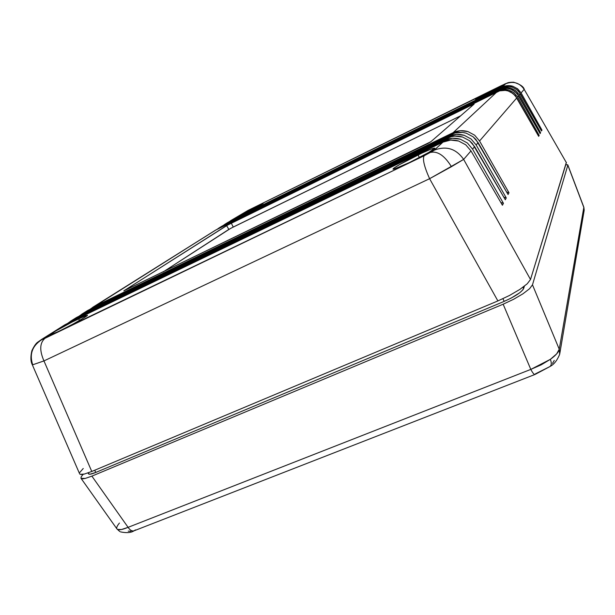 <?xml version="1.0" encoding="UTF-8"?>
<svg xmlns="http://www.w3.org/2000/svg" width="615" height="615" viewBox="0 0 615 615"><rect width="100%" height="100%" fill="white"/><g stroke="black" fill="none" stroke-linecap="round" stroke-linejoin="round"><path stroke-width="0.92" d="M78.651 318.793L87.461 315.211C88.552 315.603 70.679 325.696 58.702 331.416L50.476 334.929L50.415 334.46L55.427 331.178L71.955 322.129L85.731 315.618L87.253 315.549L84.762 317.325L73.054 324.051L58.702 331.416L50.092 334.906C49.169 334.399 66.958 324.389 78.651 318.793L79.52 320.453L78.651 318.793M255.379 206.917L263.174 203.465L246.369 212.621L238.904 216.003L255.379 206.917L263.174 203.457L257.969 206.617L238.666 216.026L255.379 206.917L255.817 207.778L255.379 206.917M490.77 90.959L502.67 85.685L487.211 94.095L475.841 99.253L480.822 96.055L493.338 89.705L502.632 85.669L497.412 88.868L475.433 99.307L490.77 90.959L491.285 92.058L490.77 90.959M418.092 154.934C428.163 150.121 433.744 147.861 434.828 148.169C435.674 148.784 422.313 156.356 409.49 162.506L394.376 168.994L393.308 169.21L393.569 168.433L399.504 164.636L421.936 153.104L431.215 149.076L434.836 148.2L428.755 152.435L409.49 162.506C399.466 167.272 393.984 169.479 393.039 169.125C392.285 168.449 405.531 160.961 418.092 154.934L419.361 157.555L418.092 154.934M460.643 115.812L230.663 228.365L163.052 271.999L228.842 229.403L226.604 225.597L228.842 229.403L233.231 227.05L231.271 223.107L233.231 227.05L460.643 115.812M430.861 141.727L123.823 290.864L226.604 225.597L470.79 105.503L471.282 106.556L470.79 105.503L474.119 104.089L430.861 141.727L427.84 143.495L123.853 290.81L228.549 224.498L470.79 105.503L474.119 104.089L430.861 141.727M500.818 202.466L503.431 203.311L502.417 205.233L470.99 150.906L465.732 144.794L458.613 141.012C452.948 139.436 447.728 139.813 442.954 142.134L65.705 324.351L41.743 339.48L424.173 155.756L433.89 150.49L442.954 142.134L434.375 150.121L424.173 155.756C422.367 158.893 424.173 166.542 429.593 178.696L451.448 166.68C444.584 155.672 437.672 150.913 430.715 152.397C437.672 150.913 444.584 155.672 451.448 166.68L463.649 159.4C456.146 148.707 446.382 145.617 434.375 150.121C446.382 145.617 456.146 148.707 463.649 159.4L470.99 150.906L502.417 205.233L503.431 203.311L472.558 149.084L474.642 146.678L469.514 140.712L462.557 137.022C457.03 135.485 451.925 135.853 447.259 138.129L77.259 317.094L70.963 321.045L444.922 140.312L447.259 138.129L444.922 140.312C449.642 138.006 454.793 137.645 460.381 139.221L467.392 142.995L472.558 149.084L467.392 142.995L460.381 139.221L452.517 138.29L444.922 140.312L70.963 321.045L67.427 323.521L77.259 317.094L450.918 136.776L454.777 136.123L462.557 137.022L469.514 140.712L472.358 143.456L505.307 199.752L474.642 146.678L472.558 149.084L503.431 203.311M503.785 197.123L506.268 197.922L505.307 199.752L506.268 197.922L476.141 144.94L478.124 142.642L473.12 136.814L466.324 133.217C460.919 131.718 455.93 132.079 451.372 134.308L88.345 310.129L82.302 313.927L449.135 136.392L451.372 134.308L449.135 136.392C453.747 134.131 458.79 133.778 464.248 135.315L471.098 138.998L476.141 144.94L471.098 138.998L464.248 135.315L456.561 134.408L449.135 136.392L82.302 313.927L78.858 316.318L88.345 310.129L454.939 132.978L462.557 132.417L466.324 133.217L473.12 136.814L475.895 139.497L508.059 194.525L478.124 142.642L476.141 144.94L506.268 197.922M506.622 192.026L508.982 192.772L508.059 194.525L508.982 192.772L479.554 140.989L516.808 97.885L513.133 93.58L508.121 90.951C504.115 89.875 500.41 90.174 496.997 91.866L216.096 229.856L93.188 307.085L453.155 132.648L496.997 91.866L453.155 132.648C457.675 130.442 462.603 130.088 467.938 131.587L474.634 135.177L479.554 140.989L474.634 135.177L467.938 131.587L460.42 130.703L453.155 132.648L93.188 307.085L89.836 309.407L215.573 230.133L499.664 90.851L505.33 90.382L508.121 90.951L510.757 92.027L515.178 95.556L538.679 136.353L516.808 97.885L479.554 140.989L508.982 192.772M539.178 135.4L538.679 136.353L539.178 135.4L517.584 96.986L518.622 95.786L515.009 91.558L510.081 88.967C506.145 87.907 502.493 88.214 499.134 89.875L222.307 225.959L218.917 228.088L497.966 90.966L499.134 89.875L497.966 90.966C501.356 89.283 505.03 88.983 508.997 90.067L513.956 92.696L517.584 96.986L513.956 92.696L508.997 90.067L503.401 89.459L497.966 90.966L216.58 229.618L222.307 225.959L501.763 88.875L507.329 88.414L510.081 88.967L512.672 90.028L517.015 93.503L540.116 133.624L518.622 95.786L517.584 96.986L539.178 135.4L537.948 135.069M540.6 132.702L540.116 133.624L540.6 132.702L519.375 94.918L520.375 93.757L516.823 89.598L511.972 87.053C508.098 86.015 504.508 86.315 501.202 87.953L228.326 222.176L225.036 224.244L500.072 89.006L501.202 87.953L500.072 89.006C503.408 87.353 507.021 87.053 510.927 88.114L515.801 90.697L519.375 94.918L515.801 90.697L510.927 88.114L505.422 87.522L500.072 89.006L222.753 225.736L228.326 222.176L503.785 86.969L509.266 86.507L511.972 87.053L516.823 89.598L518.799 91.512L541.5 130.987L520.375 93.757L519.375 94.918L540.6 132.702L539.409 132.386M541.969 130.096L541.5 130.987L541.969 130.096L521.097 92.919L524.18 89.352C519.521 82.733 513.371 80.865 505.73 83.74L247.907 210.484L230.971 220.508L502.109 87.107L505.73 83.74L502.109 87.107C505.392 85.477 508.951 85.185 512.787 86.231L517.592 88.768L521.097 92.919L517.592 88.768L512.787 86.231L507.375 85.646L502.109 87.107L228.734 221.969L247.907 210.484L505.73 83.74C513.371 80.865 519.521 82.733 524.18 89.352L521.097 92.919L541.969 130.096L540.823 129.788M42.243 339.019L38.115 341.902C36.2 343.024 34.117 345.961 31.88 350.704C30.45 356.8 30.589 361.466 32.288 364.695L79.627 473.834L80.234 474.349L84.393 474.05L91.773 471.467L43.957 360.92C39.36 350.35 39.721 342.809 45.026 338.288C39.721 342.809 39.36 350.35 43.957 360.92L32.718 364.787C29.228 354.248 32.234 345.884 41.735 339.688C32.234 345.884 29.228 354.248 32.718 364.787L43.957 360.92L429.593 178.696L497.889 300.935L509.52 295.454L519.86 289.411L527.224 283.799L530.507 279.502L566.384 162.668L524.18 89.352M505.676 83.617L504.577 84.117L505.676 83.617M501.064 85.769L507.313 82.987C508.305 82.479 510.404 82.225 513.617 82.225C519.706 84.101 523.234 86.384 524.203 89.067M500.925 85.839L248.229 210.322M247.907 210.484L230.464 220.777M42.889 338.688L65.705 324.351L442.954 142.134L450.641 140.089L458.613 141.012L465.732 144.794L470.99 150.906L463.649 159.4L429.593 178.696C424.173 166.542 422.367 158.893 424.173 155.756L45.026 338.288L41.735 339.688L42.889 338.688M65.029 324.705L41.113 339.734M79.566 473.627L80.234 474.349L81.857 474.496L84.393 474.05L91.773 471.467L497.889 300.935L429.593 178.696L43.957 360.92L91.773 471.467L497.889 300.935L509.52 295.454L519.86 289.411L527.224 283.799L530.507 279.502L463.649 159.4L530.507 279.502L566.361 162.306M32.718 364.787L32.311 364.726M83.248 468.476L79.865 472.366M554.253 360.421L552.47 363.419M559.758 353.763L584.096 210.807L583.85 207.217L559.25 349.251C558.766 352.041 555.799 355.409 550.348 359.345C551.709 362.865 551.555 365.279 549.879 366.578L535.411 373.843M130.91 531.229L128.228 531.137M135.392 529.892L134.239 530.737C132.133 531.429 130.08 530.291 128.097 527.339C122.792 529.538 119.264 530.238 117.526 529.438L116.958 528.946C116.25 527.801 117.081 525.833 119.448 523.058M550.118 366.402C553.954 364.472 557.136 360.452 559.658 354.34L559.25 349.251L583.858 207.524L567.676 164.774L565.731 164.782L567.822 164.943L583.858 207.524L584.089 210.845M549.879 366.578C551.555 365.279 551.709 362.865 550.348 359.345L530.807 369.4C532.698 372.974 534.112 374.666 535.042 374.458C534.143 374.704 532.728 373.021 530.807 369.4L128.097 527.339C130.111 530.33 132.179 531.452 134.301 530.714L535.065 374.443L549.825 366.617M81.157 476.856L83.148 474.319L81.157 476.856L81.019 478.324L116.958 528.946L117.526 529.438L121.463 529.515L128.097 527.339L91.881 476.133L85.247 478.439L81.019 478.324M80.896 478.009L81.503 478.678L82.971 478.824L85.247 478.439L91.881 476.133L503.147 304.21L91.881 476.133L128.097 527.339L530.807 369.4L503.147 304.21L513.625 299.282L522.919 293.832L529.538 288.75L532.482 284.83L567.822 165.22L532.482 284.83L559.25 349.251L532.482 284.83L529.538 288.75L522.919 293.832L513.625 299.282L503.147 304.21L530.807 369.4L541.238 364.818L550.348 359.345L556.675 353.863L559.25 349.251M88.791 472.643L88.46 473.719L89.89 474.234L95.809 472.428L504.185 301.381L511.103 298.121L519.737 292.763L522.981 289.719L524.403 286.175L523.649 288.543C521.528 292.256 515.039 296.538 504.185 301.381L502.924 298.706L504.185 301.381L95.809 472.428C91.489 474.196 89.052 474.665 88.499 473.834L88.068 472.912M522.919 287.29L523.649 288.543L522.919 287.29M94.695 470.237L95.809 472.428L94.695 470.237M70.287 321.399L76.591 317.44M81.641 314.265L87.684 310.467M215.573 230.133L92.534 307.423M221.784 226.228L218.387 228.365M227.811 222.446L224.513 224.513M134.008 530.83C131.103 532.782 126.598 533.136 120.494 531.883L120.494 531.883M119.779 531.514L116.981 528.985M584.204 210.199L583.85 207.232L567.822 164.943"/></g></svg>

